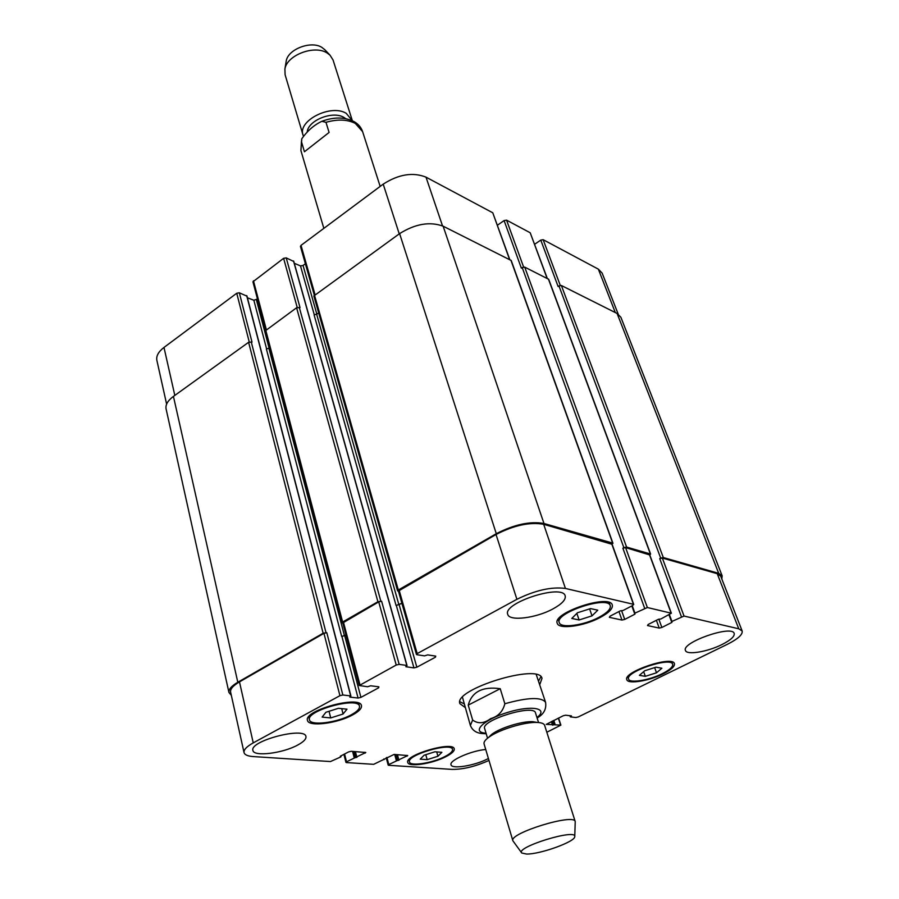 <?xml version="1.0" encoding="UTF-8"?>
<svg xmlns="http://www.w3.org/2000/svg" width="899" height="899" viewBox="0 0 899 899"><rect width="100%" height="100%" fill="white"/><g stroke="black" fill="none" stroke-linecap="round" stroke-linejoin="round"><path stroke-width="1.35" d="M304.435 151.762L301.446 141.66L301.794 138.738C307.447 130.76 314.133 124.95 321.864 121.309L325.977 122.32L329.09 132.445L304.435 151.762L329.09 132.445M307.222 131.827C308.301 120.219 332.787 110.543 343.868 117.398L345.767 118.657M303.356 135.996L303.053 135.131C297.355 120.769 330.888 103.688 346.227 113.33L352.329 120.724M303.053 135.131L285.095 74.718L284.904 69.009C286.882 55.12 314.459 44.624 327.124 52.985L329.989 55.142L333.046 59.975L352.138 120.028M286.084 61.919L286.23 61.031C287.927 49.209 311.2 40.331 321.966 47.456L325.022 49.939M537.153 718.132L538.209 717.335M500.226 688.701L504.845 703.737C502.878 711.525 498.147 716.492 490.663 718.627C484.055 723.56 478.043 724.032 472.649 720.043L468.233 705.119L500.226 688.701C482.594 686.252 471.93 691.724 468.233 705.119M463.985 703.782L459.839 701.681M540.917 676.745L538.658 680.813M465.053 707.412L459.883 703.659C453.04 689.421 539.647 662.777 541.996 678.397L539.816 684.409M472.649 720.043L470.379 725.459L462.479 697.298M536.265 674.587L545.569 702.333C541.501 696.882 527.927 697.354 504.845 703.737M538.546 722.538L535.501 712.907C534.163 703.793 480.639 720.268 484.651 728.55L487.539 738.225M574.764 836.407L575.225 821.574L544.603 725.268C544.007 723.594 541.558 722.65 537.254 722.459L532.792 721.672C522.353 721.032 500.08 727.875 491.82 734.281L488.562 737.438C485.112 740.023 483.617 742.169 484.067 743.9L512.868 840.756L521.589 852.758M532.792 721.672L537.254 722.459C524.892 721.695 498.361 729.853 488.573 737.438L491.82 734.281M575.225 821.574C574.45 813.022 508.71 833.249 512.868 840.756M526.544 854.05C539.917 854.387 574.888 841.857 574.753 836.722C577.304 828.08 514.812 847.296 521.78 853.016L526.544 854.05M618.175 314.077L602.15 273.127L598.352 269.149L543.153 239.685L540.782 240.1L534.647 244.258M246.809 296.097L239.325 292.793L236.74 293.243L163.989 347.441C158.449 351.723 156.078 356.004 156.864 360.297L166.618 404.145M257.474 299.007L253.855 300.244L247.394 297.771M293.625 261.418L286.23 257.889L283.612 258.328L252.934 281.78L265.643 330.034M305.379 263.755L303.064 265.463L300.491 265.902L294.299 263.295M509.812 259.631L492.776 212.793L426.002 177.148C412.832 171.956 398.572 174.282 383.21 184.138L301.019 245.371L300.457 246.438L314.268 295.041M547.311 278.443L530.208 232.774L506.575 220.154L504.103 220.581L497.439 225.211M437.937 756.25L427.171 759.655L420.226 759.172L424.081 755.227L434.97 751.778L441.881 752.317L437.937 756.25L436.712 751.912M427.171 759.655L425.789 754.688M343.081 714.008L330.72 717.93L322.123 717.099L325.91 712.278L338.429 708.3L346.992 709.187L343.081 714.008L341.71 708.637M330.72 717.93L329.045 711.278M592.014 615.86L579.102 619.973L571.798 618.456L577.473 612.758L590.553 608.601L597.79 610.185L592.014 615.86L589.609 608.893M579.102 619.973L576.866 613.376M656.506 672.789L645.336 676.329L639.391 675.351L644.695 670.766L656 667.182L661.889 668.227L656.506 672.789L654.652 667.609M645.336 676.329L643.673 671.654M351.239 714.829C357.15 711.592 359.903 708.727 359.476 706.221C358.398 696.298 305.795 710.581 309.481 719.829C310.222 726.089 337.046 722.774 351.239 714.829M352.554 714.952C337.226 723.526 308.278 727.122 307.469 720.357C303.48 710.367 360.319 694.949 361.465 705.659C361.915 708.367 358.948 711.457 352.554 714.952M444.533 756.744C450.208 753.856 452.871 751.395 452.534 749.384C451.658 741.844 406.359 755.048 409.483 761.947C410.068 766.532 432.003 763.217 444.533 756.744M445.601 756.823C432.071 763.813 408.393 767.398 407.753 762.431C404.381 754.991 453.31 740.731 454.253 748.867C454.613 751.047 451.725 753.699 445.601 756.823M662.136 673.756C669.631 669.969 673.149 666.811 672.677 664.271C671.104 656.36 624.738 671.98 628.592 679.105C629.547 683.487 649.056 680.329 662.136 673.756M663.046 673.913C648.921 681.004 627.873 684.42 626.828 679.678C622.659 672.003 672.744 655.124 674.441 663.664C674.947 666.406 671.148 669.822 663.046 673.913M598.914 617.332C607.151 612.893 610.938 609.028 610.264 605.735C608.084 595.16 554.458 612.949 559.279 622.614C560.594 628.603 583.957 625.412 598.914 617.332M600.026 617.568C583.878 626.288 558.661 629.727 557.234 623.265C552.02 612.837 609.949 593.61 612.298 605.027C613.028 608.589 608.938 612.77 600.026 617.568M546.817 732.258L560.875 725.122L546.255 724.369L563.201 715.773L565.583 715.199L571.472 715.896L570.416 716.885L575.866 717.526L578.214 716.964L727.381 644.302C737.91 638.987 742.832 634.559 742.158 630.997L738.753 628.794L684.038 616.051L671.935 621.445L671.901 622.411L661.866 627.468L659.225 628.086L647.516 625.558L648.134 624.502L658.248 619.355L660.9 618.973L671.362 613.219L647.359 607.522L634.93 613.14L634.964 614.141L624.704 619.422L621.962 620.063L609.365 617.343L609.96 616.231L620.299 610.859L623.074 610.477L632.817 605.42L633.447 604.285L565.426 588.452C551.604 586.597 535.422 590.216 516.903 599.307L417.181 653.607L416.9 654.708L424.53 655.865L427.699 654.888L435.734 656.135L435.419 657.203L416.844 667.215L413.945 667.89L405.831 666.732L406.842 665.462L399.167 664.361L396.212 665.035L359.263 685.521L367.567 686.746L370.658 685.791L378.872 686.814L378.659 687.802L360.915 697.377L358.06 698.04L349.79 697.096L350.677 695.905L342.845 695.006L339.934 695.68L253.248 742.877C246.663 746.563 243.595 749.788 244.034 752.553C244.663 754.834 247.753 756.183 253.282 756.576L330.472 761.554L340.8 756.913L340.283 756.239L348.632 751.901L351.239 751.283L365.803 752.508L346.531 761.801L346.396 762.577L373.681 764.33L394.099 754.418L407.73 755.565L388.806 764.555L388.615 765.296L452.208 769.398C463.243 769.443 475.504 766.454 488.989 760.43M297.805 744.99C282.938 753.328 253.54 756.992 252.911 750.418C249.281 740.888 305.109 726.381 305.952 736.573C306.334 739.023 303.615 741.821 297.805 744.99M553.076 608.848C536.321 618.13 509.261 621.546 507.755 614.377C502.316 602.959 562.763 583.473 565.19 595.891C565.965 599.644 561.931 603.971 553.076 608.848M488.415 758.509L487.101 759.172C473.953 765.824 451.669 769.353 451.028 764.779C448.916 760.554 471.121 750.71 485.73 749.485M721.796 644.639C707.356 651.887 686.656 655.281 685.476 650.494C680.97 642.571 732.213 624.603 734.191 633.458C734.764 636.447 730.629 640.178 721.796 644.639M660.698 558.122L663.305 557.537L718.706 573.348L722.167 575.854L620.861 317.235L617.107 313.47L561.369 285.5L558.953 285.938L660.698 558.122L659.72 558.639L662.327 558.054L717.245 573.686L720.717 576.192L742.158 630.997M623.861 547.66L626.581 547.064L650.606 554.042L548.693 279.297L524.713 267.115L522.218 267.554L623.861 547.66L622.872 548.199L625.58 547.603L649.55 554.897M416.428 654.427L398.403 591.036L496.034 534.5C514.048 525.252 529.927 521.847 543.681 524.297L611.871 544.232M318.729 313.144L314.122 315.032L396.088 605.521L401.92 603.398M359.263 685.521L342.789 622.94L378.726 601.892L381.626 601.251L399.167 664.361M269.666 348.025L266.396 348.992L341.676 636.481L346.003 635.188M244.034 752.553L230.605 692.118C230.099 689.084 233.066 685.667 239.482 681.88L323.955 633.346L326.82 632.716L342.845 695.006M396.088 605.521L401.875 603.229M398.471 591.261L397.605 590.868L398.324 590.002L496.293 533.703C514.329 524.443 530.219 521.038 543.974 523.499L612.657 543.086L612.118 544.288M650.606 554.042L649.775 554.964M722.167 575.854L721.818 579.001M231.313 695.309L228.942 692.488C228.447 689.454 231.403 686.038 237.808 682.262L323.134 633.222L326.82 632.716M341.676 636.481L345.969 635.009M342.845 623.176L341.968 622.805L342.631 622.018L377.917 601.734L381.626 601.251M558.953 285.938L558.11 286.5L540.782 240.1M522.218 267.554L521.353 268.138L504.103 220.581M612.961 543.322L511.216 260.508L443.14 226.188C429.868 221.334 415.349 223.806 399.606 233.616L313.852 295.962L397.605 590.868M286.23 257.889L300.03 307.582L296.603 307.75L265.171 330.944L341.968 622.805M239.325 292.793L252.012 342.103L248.607 342.294L173.44 396.403C167.776 400.606 165.337 404.775 166.09 408.91L228.942 692.488M325.977 122.32C337.541 119.039 347.306 119.387 355.285 123.388L362.6 131.614C361.117 127.298 358.24 123.938 353.936 121.545C344.564 116.949 333.866 116.87 321.864 121.309M323.842 228.368L300.918 150.594L301.446 141.66M536.961 717.526C549.053 708.333 532.051 704.895 508.025 712.289C483.932 719.47 470.806 732.033 485.438 733.146L486.033 733.191M717.245 573.686L738.753 628.794M662.327 558.054L684.038 616.051M659.72 558.639L681.386 616.669M656.394 620.299L659.225 628.086M658.821 619.141L661.866 627.468M649.359 554.368L671.092 613.039M625.58 547.603L647.359 607.522M622.872 548.199L644.605 608.151M618.95 611.556L621.962 620.063M621.591 610.646L624.704 619.422M611.657 543.637L633.447 604.285M543.681 524.297L565.426 588.452M496.034 534.5L516.903 599.307M399.134 590.171L417.181 653.607M435.082 656.034L435.419 657.203M399.212 604.948L416.844 667.215M396.358 605.578L413.945 667.89M378.726 601.892L396.212 665.035M343.452 622.153L359.96 684.768M378.378 686.746L378.659 687.802M344.755 635.896L360.915 697.377M341.946 636.526L358.06 698.04M323.955 633.346L339.934 695.68M239.482 681.88L253.248 742.877M364.983 752.283L365.196 753.104M344.564 754.014L346.531 761.801M406.899 755.351L407.112 756.149M386.896 757.408L388.806 764.555M558.369 718.144L560.583 724.976M615.298 312.549L598.352 269.149M560.279 285.421L543.153 239.685M547.086 278.33L530.208 232.774M523.6 267.014L506.575 220.154M509.564 259.508L492.776 212.793M442.522 225.896L426.002 177.148M399.235 233.875L383.21 184.138M314.998 294.512L301.019 245.371M316.931 314.425L303.064 265.463M314.369 315.099L300.491 265.902M297.198 307.424L283.612 258.328M266.306 329.562L253.451 280.803M269.172 348.374L256.395 299.794M266.643 349.059L253.855 300.244M249.237 341.957L236.74 293.243M174.811 395.414L163.989 347.441M552.93 720.807L554.144 724.605M553.447 724.942L552.233 721.144M553.806 720.38L555.088 724.38M394.706 754.463L396.392 760.723M395.785 754.542L397.38 760.475M396.347 754.576L397.942 760.52M397.414 754.654L398.931 760.273M352.588 751.373L354.24 757.835M353.689 751.463L355.262 757.587M354.296 751.508L355.869 757.632M355.408 751.586L356.892 757.385M340.71 756.014L340.856 756.598M173.44 396.403L237.808 682.262M248.607 342.294L323.134 633.222M251.226 341.822L325.989 632.581M246.686 295.636L350.677 695.905M268.97 348.52L344.486 635.851M265.711 329.989L342.631 622.018M296.603 307.75L377.917 601.734M299.255 307.278L380.816 601.094M293.501 260.957L406.842 665.462M316.74 314.56L398.942 604.892M314.425 294.917L398.324 590.002M399.606 233.616L496.293 533.703M443.14 226.188L543.974 523.499M510.89 260.171L612.657 543.086M631.918 605.892L634.604 613.376M632.267 605.712L634.93 613.14M524.713 267.115L626.581 547.064M548.401 278.993L650.337 553.84M669.058 614.826L671.598 621.681M669.418 614.646L671.935 621.445M561.369 285.5L663.305 557.537M617.107 313.47L718.706 573.348M570.045 715.728L570.359 716.705M570.337 715.761L570.595 716.559M551.357 721.571L552.514 725.167M300.918 150.594L301.794 138.749M380.165 186.408L362.6 131.614M286.23 61.031L284.904 69.009M324.404 49.288L329.989 55.142M470.379 725.459C472.402 730.404 476.369 733.101 482.257 733.539L486.213 733.775M538.141 717.391C544.064 713.694 546.536 708.67 545.569 702.333M359.476 706.221L358.679 703.164M309.481 719.829L308.728 716.75M452.534 749.384L451.882 747.08M409.483 761.947L408.854 759.633M672.677 664.271L671.8 661.866M628.592 679.105L627.749 676.689M610.264 605.735L609.117 602.487M559.279 622.614L558.189 619.355M671.362 613.219L649.629 554.571M633.75 604.488L611.961 543.861M345.935 762.374L343.912 754.351M388.199 765.128L386.233 757.745M560.875 725.122L558.582 718.031M383.862 758.958L384.042 759.621M340.856 755.947L341.036 756.677M246.899 295.827L350.88 696.006M293.692 261.148L407.033 665.563M631.84 605.926L634.559 613.5M668.991 614.86L671.564 621.805M569.944 715.716L570.303 716.829"/></g></svg>
